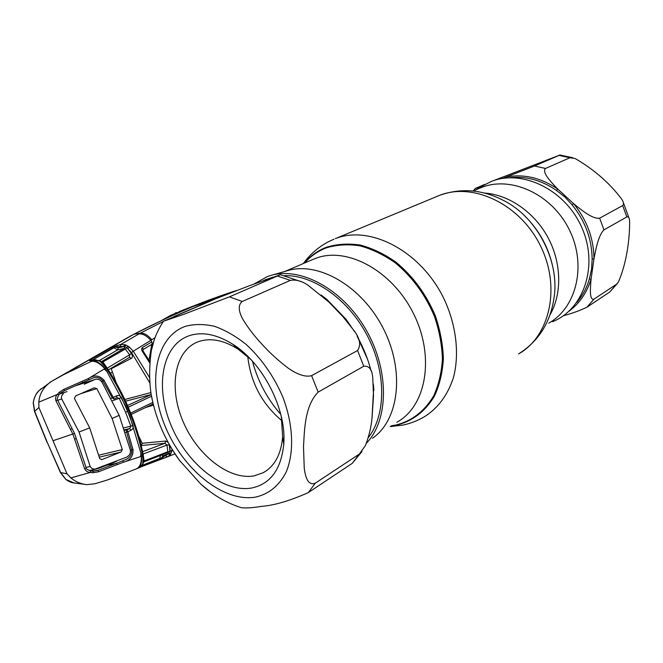 <?xml version="1.0" encoding="UTF-8"?>
<svg xmlns="http://www.w3.org/2000/svg" width="663" height="663" viewBox="0 0 663 663"><rect width="100%" height="100%" fill="white"/><g stroke="black" fill="none" stroke-linecap="round" stroke-linejoin="round"><path stroke-width="0.99" d="M252.437 361.202C257.783 381.101 267.222 398.836 280.781 414.4M366.366 443.274C388.8 420.309 389.62 370.352 365.935 329.594C342.448 288.703 300.016 266.219 270.164 275.651L267.313 276.604L254.103 283.996M548.749 323.146C576.495 307.773 586.979 265.233 569.343 229.829C552.03 194.267 511.413 175.703 481.769 187.356L479.175 188.416M479.904 187.306L491.291 181.422C522.618 168.957 565.721 189.842 582.015 228.014C598.714 266.029 583.697 309.397 552.577 321.679M372.457 438.251C399.01 420.201 405.159 371.065 383.305 328.516C361.733 285.828 317.892 260.982 287.137 270.794L271.399 275.294M493.761 180.551L559.97 155.009L534.519 165.999L502.446 178.463M481.346 186.369L475.222 188.499L484.794 184.364M506.002 178.007L506.283 177.004C523.778 173.714 540.95 177.742 557.79 189.096C551.284 182.308 541.588 172.388 545.483 168.468L569.907 157.753L575.053 158.482C593.998 169.455 609.521 182.98 621.629 199.057C623.651 202.033 623.999 204.212 622.673 205.58L599.659 218.16C592.73 219.461 581.186 209.848 573.603 203.649L557.79 189.096L556.414 190.372C541.207 180.029 525.535 175.828 509.408 177.767M593.973 258.769C595.813 249.313 598.474 235.034 603.976 229.887L626.817 216.925C628.416 216.469 629.344 217.721 629.618 220.68C629.825 238 626.925 262.449 618.397 282.032L616.515 284.253L593.957 299.146C589.142 300.472 590.36 287.576 591.098 278.99L593.973 258.769L592.142 259.167C591.902 239.078 585.197 220.936 572.02 204.751L573.603 203.649C586.954 220.041 593.741 238.415 593.973 258.769M563.318 315.762C572.119 313.417 580.009 310.549 587.004 307.168L609.629 292.11L617.303 283.549M576.719 302.494C582.454 295.897 586.647 288.115 589.316 279.131L591.098 278.99C586.921 292.681 579.561 303.405 569.028 311.154M589.316 279.131L591.562 269.286L592.142 259.167M572.02 204.751L564.785 196.928L556.414 190.372M240.338 507.377L241.44 507.717C246.238 508.248 252.91 507.8 261.446 506.375C274.325 505.388 289.938 500.797 308.287 492.601L352.219 463.371L362.056 451.42M315.298 483.161C307.856 486.12 305.378 476.697 304.242 468.26L303.497 446.647C304.524 430.403 304.59 405.872 318.157 392.123L363.763 366.233C369.274 365.636 372.274 369.647 372.763 378.275L373.501 395.935L372.142 416.571C371.404 426.094 369.158 435.773 365.396 445.602L359.329 454.08L315.298 483.161L308.287 492.601M311.593 375.664C304.64 377.595 295.773 373.393 288.405 368.296C278.866 361.136 270.255 353.329 262.598 344.876C254.733 336.58 248.119 327.986 242.733 319.085C239.186 312.48 237.321 305.303 242.277 301.474L290.377 280.374C295.938 279.372 301.847 281.013 308.104 285.297L328.831 302.005L342.953 316.69L353.097 329.445C359.86 337.774 361.352 344.793 357.581 350.52L311.593 375.664L318.157 392.123M229.423 296.858L183.245 314.502L163.587 321.19L215.574 298.831L249.039 285.869L280.408 274.739L229.423 296.858L242.277 301.474M251.41 488.059C222.826 492.907 186.568 463.304 170.88 424.884C154.835 386.57 162.012 344.967 189.27 335.693C202.389 331.467 216.925 334.334 232.904 344.312C263.029 363.017 286.723 409.527 283.764 444.144C281.153 469.537 270.363 484.172 251.41 488.059M281.319 416.646L282.637 436.768C281.137 454.387 274.623 466.387 263.103 472.76L254.103 475.86C229.307 480.368 197.615 455.44 183.328 422.165C168.775 388.982 173.921 352.293 196.671 342.365L199.339 341.354C211.016 337.699 223.895 340.285 237.967 349.086L250.871 359.503M281.99 420.831C262.051 403.958 250.647 382.551 247.78 356.619M265.399 279.753L273.023 277.151M284.386 275.642C313.408 274.722 348.597 299.419 367.493 336.042C386.479 372.623 386.073 415.195 368.214 437.754M326.345 299.668L326.975 299.502L345.995 319.218L354.548 331.624M373.534 390.499L372.059 417.292M345.348 319.458L345.995 319.218M154.065 340.484L151.321 350.694C149.158 366.316 149.109 380.885 151.172 394.402L153.054 403.469M172.653 450.194L179.416 460.304L200.972 484.247L210.096 491.648M181.753 310.574L200.168 303.364L223.282 295.698M228.312 293.717L217.92 297.48M236.799 290.46L236.55 290.518C223.464 294.604 206.955 300.753 202.091 302.618L200.988 303.057M200.168 303.364L220.564 296.61M192.759 306.621L170.839 315.232M197.947 304.325L192.974 306.538C172.695 315.091 152.962 324.34 133.785 334.276L129.36 336.68M161.266 320.685L170.913 315.19M112.395 372.15L110.489 373.269M211.969 300.372L193.637 306.281M217.936 297.604L214.431 299.32M155.067 337.641L151.777 339.721C147.692 334.939 143.821 332.768 140.166 333.216L133.785 334.276L63.822 374.57L91.262 361.426L93.574 360.1L91.005 360.606C89.513 360.962 89.207 360.771 90.085 360.034L112.445 347.081L120.906 344.379L140.166 333.216L163.405 321.447M173.996 316.516L209.516 301.284M210.536 300.977L204.353 303.604M33.307 402.731L34.733 411.474L47.172 442.188L60.615 472.47L65.91 479.465L74.463 483.128M41.189 388.684L39.382 390.35C35.901 393.781 33.879 397.866 33.316 402.598M46.957 442.196L34.509 411.474L38.91 407.496L67.004 473.788L70.891 477.899C75.342 481.678 80.646 483.924 86.803 484.645L94.95 483.75L107.928 479.813L136.213 468.948C139.876 467.266 141.584 463.064 141.31 456.343L123.484 462.202L98.414 471.824L92.944 472.752L90.168 472.495C87.657 472.247 85.825 471.037 84.665 468.865L72.938 434.248L55.932 400.784C55.17 398.405 55.609 396.3 57.267 394.46L59.09 392.421L63.731 389.413L88.477 378.498C94.303 374.661 99.508 375.275 104.091 380.322L114.061 398.985L112.329 397.924L102.931 381.076C100.386 377.819 97.105 376.775 93.069 377.927L89.356 379.609M65.72 479.308L60.408 472.52L67.004 473.788M86.803 484.645L72.615 482.722C70.991 482.49 68.72 481.404 65.794 479.448L65.91 479.465M101.58 381.515L102.931 381.084M104.24 369.034L106.983 371.628L104.953 368.57L88.477 378.498L88.883 379.833L64.609 390.548L63.731 389.413M111.119 398.33L113.597 397.41M93.665 471.095L98.165 470.241L116.489 463.346L106.917 465.202M117.102 464.796L116.489 463.346L126.376 459.293C130.329 457.255 132.086 454.13 131.639 449.92L133.014 449.68C133.288 456.318 130.114 460.487 123.484 462.202L122.746 460.81M130.362 450.227L131.639 449.92L126.567 432.085L127.893 431.729L133.014 449.68M86.256 468.086C86.057 468.923 87.566 469.868 90.773 470.921L92.837 471.128M70.891 477.899L90.168 472.495L90.773 470.921L95.82 470.854L93.251 471.111L92.944 472.752M86.033 467.97L84.665 468.865M140.689 456.542L140.821 452.895L129.981 416.629L127.677 411.416L133.006 425.547C133.503 427.627 132.882 429.185 131.133 430.221L127.893 431.729L126.915 429.856L129.683 428.563L131.133 430.221M143.299 455.208L143.647 458.232L142.976 459.086L142.628 455.871C140.117 442.843 136.238 429.599 131.001 416.149L126.6 405.582C120.732 392.297 113.87 379.742 106.005 367.924L104.953 368.57C100.461 363.059 96.21 360.498 92.19 360.896M106.983 371.628L125.589 406.054L127.851 411.333M104.795 368.669C99.649 363.109 95.132 360.697 91.262 361.426M126.6 405.582L127.371 405.151C121.544 391.957 114.724 379.501 106.917 367.766L106.005 367.924L100.561 361.783L99.143 360.937L93.98 359.951L91.005 360.606M131.001 416.149L131.738 415.643C136.934 428.969 140.78 442.13 143.283 455.116L141.31 456.343M140.821 452.895L141.484 456.285C142.064 462.882 140.639 466.976 137.183 468.567L137.125 468.584M95.82 470.854L98.165 470.241L98.414 471.824M126.567 432.085L125.332 432.309M127.826 431.555L126.542 432.027L126.915 429.856L124.702 430.37M123.857 427.859L130.86 426.201L129.683 428.563L124.503 429.773M113.928 399.035L117.003 397.651L119.332 398.513L125.556 412.245L130.86 426.201L133.006 425.547M112.387 400.808L121.354 397.527L127.677 411.416L125.556 412.245M121.354 397.527C120.21 395.687 118.694 395.098 116.787 395.761L116.87 397.701L114.069 398.969M112.304 397.866L116.787 395.761M102.931 381.076L104.091 380.322M88.883 379.833L64.609 390.548L60.383 393.225L59.09 392.421M58.734 394.808L57.267 394.46L38.81 402.159L38.91 407.496M57.424 400.162L55.932 400.784M74.38 433.486L52.999 440.738M38.81 402.159C39.515 393.573 43.766 386.637 51.573 381.341L63.822 374.57M51.731 381.25L49.891 382.311M152.73 344.876L151.537 345.672L149.018 360.208M151.263 344.661L151.537 345.672M142.959 349.625L142.678 347.362L151.852 341.868L152.175 344.122L143.059 349.567M150.004 361.816L143.1 351.083L142.247 351.233C141.277 349.633 141.418 348.34 142.678 347.362M149.913 363.249L142.247 351.233M153.103 343.567L143.001 349.608L143.075 351.042M151.777 339.721L133.304 351.208L149.78 377.91M116.903 345.29L116.365 347.313L118.196 347.835L123.848 346.567L120.368 346.409L120.906 344.379L125.837 344.975L129.277 346.981L133.304 351.208L131.531 352.567L126.923 347.802L124.752 346.658L124.13 348.423L117.658 349.865L113.605 347.661L91.991 360.341M129.277 346.981L127.926 348.746L131.423 353.47L129.65 354.821L125.332 349.045L124.13 348.423L101.87 361.401L103.014 362.122L107.174 368.147M125.837 344.975L124.752 346.658L123.848 346.567L124.752 344.561M128.009 346.127L125.332 349.045L102.235 362.338M131.423 353.47C132.699 355.683 132.716 357.299 131.456 358.318L129.467 357.365M129.442 357.382L108.326 369.896L129.442 357.382L129.65 354.821L107.199 368.131M118.196 347.835L117.658 349.865L99.309 360.573M120.368 346.409L114.765 347.271L92.132 360.316M172.256 449.539L170.333 454.719L167.54 456.774L140.133 467.216L159.219 459.782M141.741 465.691L159.692 458.746L168.327 454.006L170.333 454.719M161.83 454.934L162.99 455.895L161.946 457.23L163.67 458.141L167.54 456.774M161.407 458.953L159.228 459.782L160.778 458.183L161.407 458.953L163.67 458.141M141.948 465.426L159.667 458.456L160.471 455.498M167.366 452.804L168.957 453.484L169.919 450.252L172.107 450.55M162.99 455.895L168.957 453.484L170.888 453.857M143.589 461.158L167.838 451.727L167.358 452.812L143.556 461.987M143.622 457.735L144.103 460.802L143.564 462.003M171.742 451.868L167.838 451.727L166.985 445.072L143.067 454.031M168.974 443.92L169.206 444.823L166.985 445.072L164.938 443.29L141.202 445.528M142.586 451.66L164.938 443.29L165.684 441.052L168.153 442.428M138.65 435.931L142.23 443.274L141.368 445.47M142.23 443.274L165.684 441.052M169.206 444.823L169.919 450.252L169.977 445.693M150.045 383.297L131.531 352.567M131.456 358.318L111.235 368.752L116.274 382.99M131.257 414.408L153.161 403.908L131.249 414.4M130.694 413.016L152.813 402.449M127.528 405.491L151.205 394.601M151.504 396.25L128.257 407.173M143.647 458.365L143.556 461.912L142.818 463.205L142.976 459.086M143.556 462.202L142.843 464.191L142.321 464.556L142.818 463.205M142.777 464.291L139.992 467.274L142.321 464.556M138.592 468.012L139.992 467.274M103.859 365.156L104.878 365.098L106.892 367.725M100.561 361.783L102.003 362.081L104.82 365.031M99.143 360.937L99.881 360.738L101.87 361.932M95.265 360.009L99.798 360.713M90.085 360.034L91.544 360.432M90.74 359.619L91.933 360.249M112.445 347.081L113.605 347.661L114.765 347.271L114.575 346.045M81.532 393.408L96.831 388.617L94.154 387.83L75.706 395.902L74.364 398.33L89.696 427.875L99.723 458.68L101.878 459.583M98.712 455.208L122.315 449.597L120.989 452.025L101.969 459.567M84.193 384.25L94.966 379.468C97.826 378.747 100.121 379.567 101.862 381.921L119.191 415.353L130.371 450.252C130.768 453.301 129.55 455.589 126.724 457.105L95.182 469.064C92.878 469.247 91.204 468.376 90.168 466.462L86.041 467.407M95.182 469.064L99.193 468.128L116.506 461.39M63.433 393.665C61.642 395.09 61.071 396.872 61.742 399.002L79.046 432.011L90.168 466.462M67.004 391.618L59.579 393.996M96.831 388.617L112.122 418.494L119.191 415.353M122.315 449.597L112.122 418.494M79.046 432.011L89.696 427.875M390.175 426.599L402.441 425.182C410.231 423.599 417.582 420.773 424.486 416.687C437.994 408.184 447.649 395.148 453.442 377.603C459.724 353.702 456.219 324.29 443.448 297.695C420.077 250.498 369.647 224.823 335.362 238.63L439.66 195.312C461.158 187.737 482.507 189.485 503.698 200.566C537.461 217.356 560.376 262.333 553.837 298.972C550.091 323.072 538.348 341.387 518.59 353.926C549.884 336.439 561.23 286.971 540.279 245.434C519.684 203.732 472.76 182.002 439.387 195.419L437.555 196.157M391.087 425.994L396.565 425.157C412.635 421.146 425.29 411.408 434.53 395.96C439.586 384.896 442.536 372.507 443.381 358.782C442.917 344.594 440.232 330.29 435.334 315.853C426.152 294.123 412.991 276.198 395.852 262.067C384.275 253.987 372.432 248.318 360.324 245.07C348.373 243.304 337.16 243.992 326.677 247.15C317.842 250.531 310.367 255.868 304.242 263.153M391.485 425.737L395.877 425.024C411.864 421.022 424.444 411.333 433.627 395.96C438.649 384.954 441.583 372.623 442.412 358.965C441.948 344.851 439.279 330.622 434.406 316.259C425.265 294.645 412.171 276.803 395.123 262.739C383.612 254.691 371.835 249.048 359.785 245.816C347.901 244.042 336.746 244.73 326.312 247.863C317.867 251.086 310.657 256.117 304.69 262.962M396.839 422.248C426.085 406.552 435.218 357.1 413.637 313.881C392.397 270.512 346.724 246.205 315.638 258.355L312.919 259.448M549.925 315.008C562.133 293.916 561.685 263.07 548.036 237.627C534.378 212.193 508.911 194.715 484.562 193.066M553.365 269.692C549.279 248.418 539.467 230.235 523.927 215.127M534.519 165.999L545.483 168.468M599.659 218.16L603.976 229.887M593.957 299.146L587.004 307.168M569.907 157.753L559.158 155.432M626.817 216.925L622.673 205.58M609.629 292.11L616.515 284.253M255.131 497.184C268.78 494.258 279.164 485.797 286.283 471.791C294.389 452.191 293.278 424.245 282.711 396.764C273.662 375.921 261.388 358.41 245.89 344.213C235.489 335.992 224.989 330.017 214.381 326.287C203.98 323.942 194.334 323.95 185.441 326.304C154.985 337.053 147.285 383.653 165.17 426.317C182.673 469.097 222.975 502.289 255.131 497.184M321.099 294.985L326.975 299.502M357.017 335.818L367.584 359.387M373.31 384.034L373.915 390.192M352.219 463.371L359.329 454.08M290.377 280.374L277.722 276.148M363.763 366.233L357.581 350.52M60.408 472.52L47.172 442.188M82.684 382.65L82.146 381.358M72.002 428.704L70.527 429.392M76.104 438.442L74.695 439.271M151.852 341.868L150.816 340.351C146.589 335.611 142.586 333.489 138.816 333.995M165.725 455.895L167.449 456.807M124.793 399.491L150.915 392.554M153.46 405.118L145.379 407.637M150.849 394.568L125.597 401.214M61.742 399.002L57.681 400.278M94.378 379.692L75.69 385.75M99.276 457.147L120.939 452.042M101.53 459.633L102.392 459.434M334.028 239.152L328.318 241.804C318.223 247.191 309.894 254.443 303.314 263.551M312.737 259.523L284.792 271.465M479.937 188.085L473.084 191.019M475.868 189.825L483.095 185.308M473.258 190.944L475.222 188.499M560.044 155.018L572.84 157.761M623.187 202.157L628.98 218.019M300.828 281.535L280.59 274.78M263.509 280.557L266.203 279.405M371.089 370.949C368.139 359.537 363.796 348.523 358.053 337.898M263.103 472.76L266.485 470.68M237.967 349.086L232.904 344.312M282.637 436.768L283.764 444.144M163.587 321.19C157.587 330.075 153.501 339.912 151.33 350.694M151.172 394.402C155.498 418.08 164.913 440.05 179.416 460.304M200.972 484.247C213.345 495.311 226.829 503.134 241.44 507.717M197.508 304.491L179.201 311.56M175.173 313.118L176.416 312.596M132.815 334.74L163.836 319.483M192.974 306.538L191.358 307.16M161.217 320.71L170.963 315.165M34.509 411.474L33.208 402.648C34.426 396.756 36.49 392.653 39.382 390.35M107.928 479.813L136.213 468.948M140.216 467.15L136.404 468.874M93.069 377.927L92.314 378.25M64.609 390.548L60.383 393.225L58.725 394.999C57.109 398.231 56.72 399.905 57.557 400.038L74.554 433.469L86.248 468.053M131.274 335.553L52.443 380.852M39.399 390.333L51.573 381.341M167.747 456.691L175.007 453.898M167.358 452.812L143.73 461.904M131.738 415.643L127.379 405.159M95.895 359.835L93.98 359.951M91.361 360.465L90.881 360.631M96.856 468.882L89.306 470.564M94.966 379.468L76.005 385.609"/></g></svg>
